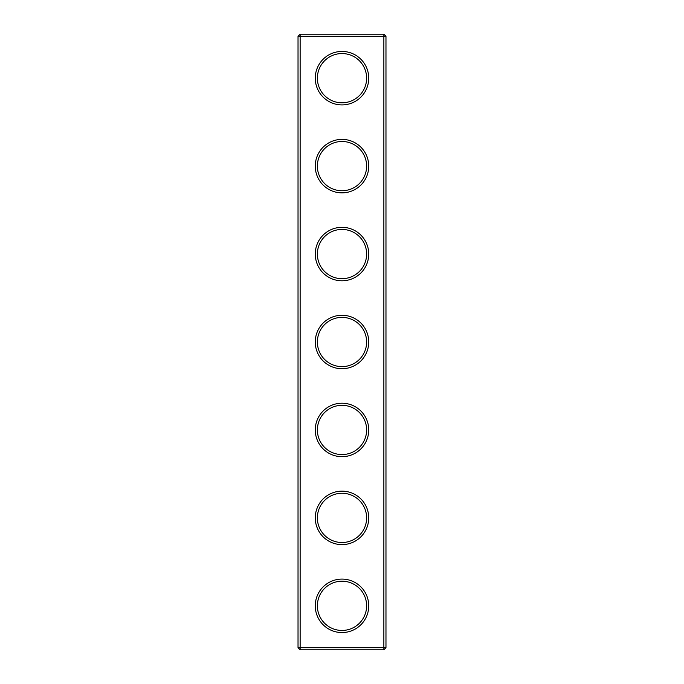 <?xml version="1.0" encoding="UTF-8"?>
<svg xmlns="http://www.w3.org/2000/svg" width="684" height="684" viewBox="0 0 684 684"><rect width="100%" height="100%" fill="white"/><g stroke="black" fill="none" stroke-linecap="round" stroke-linejoin="round"><path stroke-width="1.03" d="M383.861 649.8L385.973 647.688L385.973 36.312L298.027 36.312L298.027 647.688L300.139 649.8L383.861 649.8L383.861 34.2L300.139 34.2L300.139 649.8M298.027 647.688L385.973 647.688M298.027 36.312L300.139 34.2M368.736 78.173A26.736 26.736 0 0 1 328.636 101.326A26.736 26.736 0 0 1 328.636 55.019A26.736 26.736 0 0 1 368.736 78.173M368.736 166.118A26.736 26.736 0 0 1 328.636 189.271A26.736 26.736 0 0 1 328.636 142.965A26.736 26.736 0 0 1 368.736 166.118M368.736 254.055A26.736 26.736 0 0 1 328.636 277.208A26.736 26.736 0 0 1 328.636 230.901A26.736 26.736 0 0 1 368.736 254.055M368.736 342A26.736 26.736 0 0 1 328.636 365.153A26.736 26.736 0 0 1 328.636 318.847A26.736 26.736 0 0 1 368.736 342M368.736 429.945A26.736 26.736 0 0 1 328.636 453.099A26.736 26.736 0 0 1 328.636 406.792A26.736 26.736 0 0 1 368.736 429.945M368.736 517.882A26.736 26.736 0 0 1 328.636 541.035A26.736 26.736 0 0 1 328.636 494.729A26.736 26.736 0 0 1 368.736 517.882M368.736 605.827A26.736 26.736 0 0 1 328.636 628.981A26.736 26.736 0 0 1 328.636 582.674A26.736 26.736 0 0 1 368.736 605.827M366.624 78.173A24.624 24.624 0 0 1 329.688 99.496A24.624 24.624 0 0 1 329.688 56.849A24.624 24.624 0 0 1 366.624 78.173M366.624 166.118A24.624 24.624 0 0 1 329.688 187.442A24.624 24.624 0 0 1 329.688 144.786A24.624 24.624 0 0 1 366.624 166.118M366.624 254.055A24.624 24.624 0 0 1 329.688 275.378A24.624 24.624 0 0 1 329.688 232.731A24.624 24.624 0 0 1 366.624 254.055M366.624 342A24.624 24.624 0 0 1 329.688 363.324A24.624 24.624 0 0 1 329.688 320.676A24.624 24.624 0 0 1 366.624 342M366.624 429.945A24.624 24.624 0 0 1 329.688 451.269A24.624 24.624 0 0 1 329.688 408.622A24.624 24.624 0 0 1 366.624 429.945M366.624 517.882A24.624 24.624 0 0 1 329.688 539.214A24.624 24.624 0 0 1 329.688 496.558A24.624 24.624 0 0 1 366.624 517.882M366.624 605.827A24.624 24.624 0 0 1 329.688 627.151A24.624 24.624 0 0 1 329.688 584.504A24.624 24.624 0 0 1 366.624 605.827M385.973 36.312L383.861 34.2"/></g></svg>
